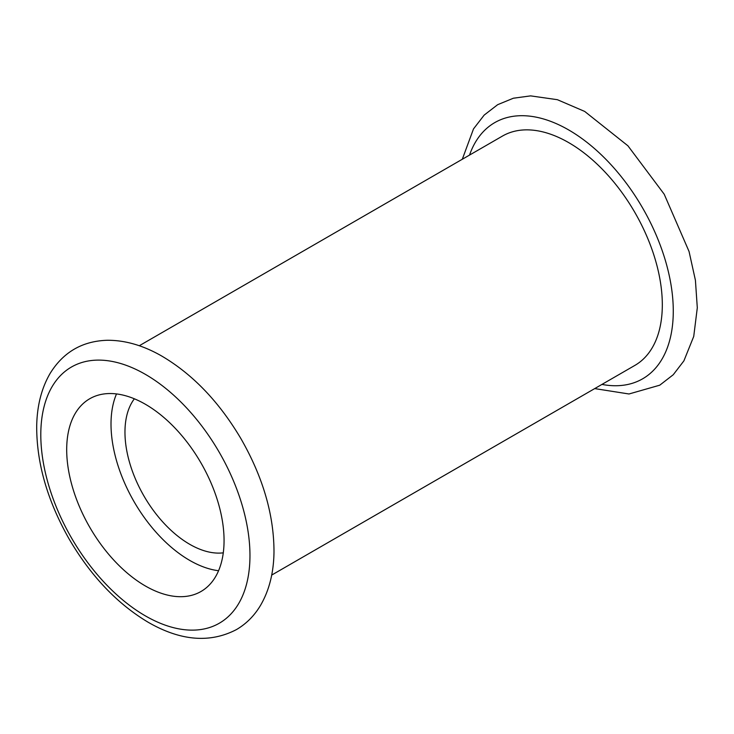 <?xml version="1.0" encoding="UTF-8"?>
<svg xmlns="http://www.w3.org/2000/svg" width="734" height="734" viewBox="0 0 734 734"><rect width="100%" height="100%" fill="white"/><g stroke="black" fill="none" stroke-linecap="round" stroke-linejoin="round"><path stroke-width="1.1" d="M145.378 585.98A111.274 64.243 -120 0 0 201.015 591.485A111.274 64.243 -120 0 0 201.015 462.998A111.274 64.243 -120 0 0 89.741 398.745A111.274 64.243 -120 0 0 72.684 487.917A111.274 64.243 -120 0 0 145.378 585.98M134.359 398.791A91.557 52.857 -120 0 0 133.285 473.623A91.557 52.857 -120 0 0 189.702 544.289A91.557 52.857 -120 0 0 223.292 552.83M116.504 393.929A111.274 64.243 -120 0 0 189.702 560.391A111.274 64.243 -120 0 0 218.576 570.722M271.69 575.08L634.892 365.394A132.404 76.446 -120 0 0 634.892 212.502A132.404 76.446 -120 0 0 502.487 136.056L139.286 345.742M145.378 615.881A147.901 85.392 -120 0 0 235.953 487.027A147.901 85.392 -120 0 0 54.811 382.451A147.901 85.392 -120 0 0 145.378 615.881M601.944 384.414A147.901 85.392 -120 0 0 642.645 208.025A147.901 85.392 -120 0 0 469.531 155.076M148.296 622.331C117.165 603.779 90.75 575.961 69.06 538.875C47.325 500.515 36.535 462.906 36.7 426.041C37.058 405.673 41.554 388.093 50.196 373.303C63.381 352.054 82.419 341.044 107.292 340.273C124.973 340.172 143.002 345.365 161.379 355.834C192.519 374.074 219.026 401.663 240.899 438.611C262.992 477.137 274.021 514.993 273.993 552.179C273.699 572.676 269.231 590.375 260.588 605.266C254.432 615.643 246.385 623.744 236.458 629.579C210.016 643.351 180.628 640.938 148.296 622.331M462.301 159.26L473.503 128.909L484.174 115.091L497.67 104.678L513.378 98.218L530.609 95.879L557.381 99.696L584.686 111.43L627.928 145.8L664.206 194.216L689.061 251.505L695.419 280.287L697.3 307.785L693.731 336.429L683.895 360.871L673.252 374.735L659.765 385.185L628.992 393.984L594.705 388.598"/></g></svg>
